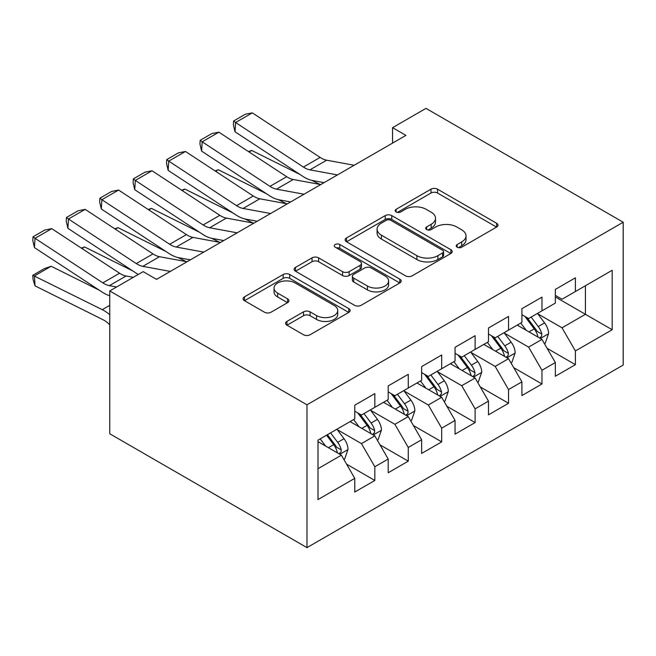 <?xml version="1.0" encoding="UTF-8"?>
<svg xmlns="http://www.w3.org/2000/svg" width="656" height="656" viewBox="0 0 656 656"><rect width="100%" height="100%" fill="white"/><g stroke="black" fill="none" stroke-linecap="round" stroke-linejoin="round"><path stroke-width="0.98" d="M457.158 247.189A3.247 1.878 0 0 0 461.75 247.189L496.617 227.066A4.641 2.681 0 0 0 497.97 225.172A4.641 2.681 0 0 0 496.617 223.278L437.552 189.174A4.641 2.681 0 0 0 430.992 189.174L396.126 209.305A3.247 1.878 0 0 0 395.174 210.625A3.247 1.878 0 0 0 396.126 211.954A3.247 1.878 0 0 0 400.718 211.954L405.236 209.346A14.85 8.569 0 0 1 426.228 209.346L431.156 212.191A14.85 8.569 0 0 1 435.502 218.251A14.85 8.569 0 0 1 431.156 224.319L426.638 226.919A3.247 1.878 0 0 0 425.687 228.247A3.247 1.878 0 0 0 426.638 229.575A3.247 1.878 0 0 0 431.238 229.575L435.748 226.968A14.85 8.569 0 0 1 456.748 226.968L461.668 229.813A14.85 8.569 0 0 1 466.014 235.873A14.85 8.569 0 0 1 461.668 241.933L457.158 244.54A3.247 1.878 0 0 0 456.207 245.861A3.247 1.878 0 0 0 457.158 247.189L457.158 244.54M286.943 321.399A4.641 2.681 0 0 0 285.59 323.293A4.641 2.681 0 0 0 286.943 325.187L303.515 334.757A4.641 2.681 0 0 0 310.075 334.757L348.795 312.404A4.641 2.681 0 0 0 350.156 310.509A4.641 2.681 0 0 0 348.795 308.615L289.731 274.52A4.641 2.681 0 0 0 283.171 274.52L244.45 296.873A4.641 2.681 0 0 0 243.097 298.767A4.641 2.681 0 0 0 244.45 300.661L264.466 312.215A4.641 2.681 0 0 0 271.035 312.215L287.599 302.646A4.641 2.681 0 0 0 288.96 300.751A4.641 2.681 0 0 0 287.599 298.857L277.677 293.125A12.415 7.167 0 0 1 274.044 288.058A12.415 7.167 0 0 1 281.703 281.44A12.415 7.167 0 0 1 295.233 282.99L334.109 305.442A12.415 7.167 0 0 1 337.75 310.509A12.415 7.167 0 0 1 330.083 317.127A12.415 7.167 0 0 1 316.561 315.577L310.075 311.838A4.641 2.681 0 0 0 303.515 311.838L286.943 321.399L286.943 325.187M109.749 290.944L306.975 404.809L306.975 547.629L109.749 433.764L109.749 290.944L143.172 271.641L156.546 279.366L405.916 135.39L392.55 127.674L392.55 143.106M392.55 127.674L425.974 108.371L623.2 222.236L306.975 404.809M405.564 275.84A4.641 2.681 0 0 0 412.124 275.84L450.844 253.487A4.641 2.681 0 0 0 452.197 251.592A4.641 2.681 0 0 0 450.844 249.698L391.78 215.603A4.641 2.681 0 0 0 385.22 215.603L346.499 237.956A4.641 2.681 0 0 0 345.138 239.85A4.641 2.681 0 0 0 346.499 241.744L405.564 275.84M336.479 247.894A3.247 1.878 0 0 1 339.775 248.353L339.775 244.491L399.816 279.161A4.641 2.681 0 0 1 401.177 281.055A4.641 2.681 0 0 1 399.816 282.949L361.103 305.302A4.641 2.681 0 0 1 354.535 305.302L295.479 271.199L295.479 267.41A4.641 2.681 0 0 0 294.118 269.304A4.641 2.681 0 0 0 295.479 271.199M295.479 267.41L312.043 257.849A4.641 2.681 0 0 1 318.611 257.849L342.563 271.674A4.641 2.681 0 0 0 349.123 271.674L360.119 265.327A4.641 2.681 0 0 0 361.472 263.433A4.641 2.681 0 0 0 360.119 261.539L335.175 247.14A3.247 1.878 0 0 1 334.224 245.82A3.247 1.878 0 0 1 336.233 244.081A3.247 1.878 0 0 1 339.775 244.491M306.975 547.629L623.2 365.056L623.2 222.236M555.345 296.93L585.423 314.298L585.423 285.737L612.171 270.297L575.394 291.526L575.394 277.824L555.345 289.403L555.345 303.105L541.971 310.821L541.971 297.119L521.914 308.697L521.914 322.399L508.539 330.124L508.539 316.422L488.482 328L488.482 341.702L475.116 349.418L475.116 335.716L455.059 347.303L455.059 361.005L441.685 368.721L441.685 355.019L421.628 366.597L421.628 380.3L408.262 388.024L408.262 374.322L388.204 385.9L388.204 399.602L374.83 407.319L374.83 393.616L354.773 405.195L354.773 418.897L318.004 440.127L318.004 499.577L354.773 478.347L341.399 455.182L318.004 441.677M612.171 270.297L612.171 329.738L575.394 350.968L562.028 327.803L537.789 313.814M547.153 348.361L575.394 364.67L575.394 350.968M575.394 364.67L555.345 376.249L555.345 362.547L541.971 370.263L528.597 347.106L504.366 333.117M513.722 367.663L541.971 383.973L541.971 370.263M541.971 383.973L521.914 395.552L521.914 381.849L508.539 389.566L495.173 366.409L470.934 352.411M480.299 386.958L508.539 403.268L508.539 389.566M508.539 403.268L488.482 414.846L488.482 401.144L475.116 408.868L461.742 385.703L437.511 371.714M446.867 406.261L475.116 422.571L475.116 408.868M475.116 422.571L455.059 434.149L455.059 420.447L441.685 428.163L428.319 405.006L404.08 391.009M413.436 425.564L441.685 441.865L441.685 428.163M441.685 441.865L421.628 453.444L421.628 439.741L408.262 447.466L394.887 424.301L370.648 410.312M380.013 444.858L408.262 461.168L408.262 447.466M408.262 461.168L388.204 472.746L388.204 459.044L374.83 466.76L361.456 443.604L337.225 429.614M346.581 464.161L374.83 480.463L374.83 466.76M374.83 480.463L354.773 492.049L354.773 478.347M354.773 411.181L361.456 415.043L374.83 407.319M318.004 468.696L341.399 455.182M388.204 391.878L394.887 395.74L408.262 388.024M361.456 443.604L374.83 435.887L350.091 421.603M388.204 459.044L374.83 435.887M421.628 372.583L428.319 376.437L441.685 368.721M394.887 424.301L408.262 416.585L383.522 402.3M421.628 439.741L408.262 416.585M455.059 353.281L461.742 357.143L475.116 349.418M428.319 405.006L441.685 397.282L416.945 383.006M455.059 420.447L441.685 397.282M488.482 333.986L495.173 337.84L508.539 330.124M461.742 385.703L475.116 377.987L450.377 363.703M488.482 401.144L475.116 377.987M521.914 314.683L528.597 318.545L541.971 310.821M495.173 366.409L508.539 358.684L483.808 344.408M521.914 381.849L508.539 358.684M555.345 295.38L562.028 299.243L575.394 291.526M528.597 347.106L541.971 339.39L517.231 325.105M555.345 362.547L541.971 339.39M562.028 327.803L585.423 314.298L612.171 329.738M458.454 247.648L461.668 245.795A14.85 8.569 0 0 0 466.014 239.735L466.014 235.873M435.502 218.251L435.502 222.113A14.85 8.569 0 0 1 431.156 228.173L427.942 230.035M496.551 227.099L437.552 193.036A4.641 2.681 0 0 0 430.992 193.036L397.421 212.413M450.779 253.528L391.78 219.465A4.641 2.681 0 0 0 385.22 219.465L346.557 241.777M442.636 252.921A3.247 1.878 0 0 0 443.587 251.592A3.247 1.878 0 0 0 442.636 250.272L390.796 220.334A3.247 1.878 0 0 0 386.204 220.334L381.448 223.081A14.85 8.569 0 0 0 377.093 229.149A14.85 8.569 0 0 0 381.448 235.209L416.88 255.668A14.85 8.569 0 0 0 437.88 255.668L442.636 252.921L442.636 256.783A3.247 1.878 0 0 0 443.587 255.455L443.587 251.592M377.093 229.149L377.093 233.003A14.85 8.569 0 0 0 381.448 239.071L381.448 235.209M442.636 256.783L437.88 259.53A14.85 8.569 0 0 1 416.88 259.53L381.448 239.071M295.536 271.24L312.043 261.703L312.043 257.849M361.472 263.433L361.472 267.295A4.641 2.681 0 0 1 360.119 269.19L349.123 275.536A4.641 2.681 0 0 1 342.563 275.536L318.611 261.703A4.641 2.681 0 0 0 312.043 261.703M339.775 248.353L399.758 282.982M367.417 286.024A12.415 7.167 0 0 0 380.947 287.582A12.415 7.167 0 0 0 388.606 280.957A12.415 7.167 0 0 0 384.974 275.889L371.271 267.984A4.641 2.681 0 0 0 364.711 267.984L353.715 274.331A4.641 2.681 0 0 0 352.362 276.225A4.641 2.681 0 0 0 353.715 278.119L367.417 286.024L367.417 289.886A12.415 7.167 0 0 0 380.947 291.436A12.415 7.167 0 0 0 388.606 284.819L388.606 280.957M352.362 276.225L352.362 280.079A4.641 2.681 0 0 0 353.715 281.973L353.715 278.119M367.417 289.886L353.715 281.973M337.75 310.509L337.75 314.372A12.415 7.167 0 0 1 330.083 320.989A12.415 7.167 0 0 1 316.561 319.439L310.075 315.692A4.641 2.681 0 0 0 303.515 315.692L287.008 325.228M274.044 288.058L274.044 291.92A12.415 7.167 0 0 0 277.677 296.988L277.677 293.125M287.541 302.687L277.677 296.988M348.738 312.436L289.731 278.374A4.641 2.681 0 0 0 283.171 278.374L244.516 300.694M544.447 343.67L545.243 343.211L548.588 333.56A12.53 7.232 -120 0 0 544.587 322.891L537.485 313.412M248.452 151.585L251.74 150.462L299.94 174.455M311.846 180.384L319.554 184.221A35.457 20.467 60 0 1 319.972 184.434M526.169 330.263L520.774 323.064M518.248 325.696L517.633 324.876M539.609 338.02L541.553 336.274L541.823 334.093A12.53 7.232 -120 0 0 538.24 326.557L531.139 317.078M527.08 317.668L535.854 329.378A6.38 3.682 60 0 1 537.018 331.313L541.823 334.093M524.882 316.397L534.23 328.869A12.53 7.232 60 0 1 537.813 336.405L538.068 337.135M251.74 150.462L249.075 152.003M337.446 174.922L309.952 169.855A23.641 13.645 60 0 1 303.416 167.067L235.602 122.516L235.02 131.807L302.842 176.357A35.457 20.467 -120 0 0 312.641 180.548L324.064 182.647M354.158 165.271L326.663 160.203A23.641 13.645 60 0 1 320.128 157.415L252.314 112.865L235.602 122.516L233.602 121.007L245.295 114.251L252.314 112.865M235.02 131.807L233.372 124.722L233.602 121.007M511.016 362.973L511.819 362.506L515.157 352.854A12.53 7.232 -120 0 0 511.163 342.186L504.062 332.707M215.02 170.888L218.309 169.765L266.508 193.758M278.415 199.678L286.123 203.516A35.457 20.467 60 0 1 286.549 203.729M492.746 349.566L487.342 342.358M484.825 344.99L484.21 344.17M506.178 357.323L508.121 355.577L508.4 353.395A12.53 7.232 -120 0 0 504.808 345.86L497.707 336.38M493.656 336.971L502.43 348.672A6.38 3.682 60 0 1 503.587 350.616L508.4 353.395M491.451 335.692L500.799 348.172A12.53 7.232 60 0 1 504.382 355.708L504.636 356.429M218.309 169.765L215.652 171.298M477.584 382.268L478.388 381.808L481.734 372.157A12.53 7.232 -120 0 0 477.732 361.489L470.631 352.01M181.597 190.183L184.885 189.059L233.085 213.052M244.991 218.981L252.699 222.819A35.457 20.467 60 0 1 253.118 223.032M459.315 368.869L453.919 361.661M451.394 364.293L450.779 363.473M472.755 376.626L474.698 374.879L474.969 372.69A12.53 7.232 -120 0 0 471.385 365.154L464.284 355.675M460.225 356.265L468.999 367.975A6.38 3.682 60 0 1 470.155 369.91L474.969 372.69M458.027 354.994L467.367 367.475A12.53 7.232 60 0 1 470.959 375.011L471.213 375.732M184.885 189.059L182.22 190.601M304.023 194.217L276.52 189.158A23.641 13.645 60 0 1 269.985 186.361L202.171 141.811L201.597 151.11L269.411 195.66A35.457 20.467 -120 0 0 279.218 199.842L290.633 201.95M320.735 184.574L293.24 179.506A23.641 13.645 60 0 1 286.697 176.718L218.883 132.159L202.171 141.811L200.17 140.31L211.872 133.553L218.883 132.159M201.597 151.11L199.941 144.025L200.17 140.31M270.592 213.52L243.097 208.452A23.641 13.645 60 0 1 236.562 205.664L168.74 161.114L168.166 170.404L235.988 214.963A35.457 20.467 -120 0 0 245.787 219.145L257.209 221.244M287.303 203.868L259.809 198.801A23.641 13.645 60 0 1 253.273 196.013L185.459 151.462L168.74 161.114L166.739 159.605L178.44 152.848L185.459 151.462M168.166 170.404L166.509 163.328L166.739 159.605M444.161 401.57L444.965 401.103L448.302 391.46A12.53 7.232 -120 0 0 444.309 380.792L437.208 371.312M148.166 209.485L151.454 208.362L199.654 232.355M211.56 238.276L219.268 242.113A35.457 20.467 60 0 1 219.686 242.326M425.892 388.163L420.488 380.956M417.962 383.588L417.355 382.768M439.323 395.921L441.267 394.174L441.537 391.993A12.53 7.232 -120 0 0 437.954 384.457L430.853 374.978M426.802 375.568L435.568 387.278A6.38 3.682 60 0 1 436.732 389.213L441.537 391.993M424.596 374.297L433.944 386.769A12.53 7.232 60 0 1 437.527 394.305L437.782 395.035M151.454 208.362L148.797 209.895M410.73 420.873L411.533 420.406L414.879 410.754A12.53 7.232 -120 0 0 410.877 400.086L403.776 390.607M114.734 228.788L118.023 227.665L166.23 251.65M178.129 257.578L185.845 261.416A35.457 20.467 60 0 1 186.263 261.629M392.46 407.466L387.065 400.258M384.539 402.891L383.924 402.071M405.9 415.223L407.835 413.477L408.114 411.287A12.53 7.232 -120 0 0 404.522 403.752L397.421 394.272M393.37 394.863L402.144 406.572A6.38 3.682 60 0 1 403.301 408.516L408.114 411.287M391.165 393.592L400.513 406.072A12.53 7.232 60 0 1 404.104 413.608L404.35 414.33M118.023 227.665L115.366 229.198M237.16 232.823L209.666 227.755A23.641 13.645 60 0 1 203.13 224.967L135.316 180.408L134.742 189.707L202.556 234.258A35.457 20.467 -120 0 0 212.364 238.448L223.778 240.547M253.88 223.171L226.377 218.104A23.641 13.645 60 0 1 219.842 215.316L152.028 170.765L135.316 180.408L133.316 178.908L145.017 172.151L152.028 170.765M134.742 189.707L133.086 182.622L133.316 178.908M203.737 252.117L176.243 247.05A23.641 13.645 60 0 1 169.699 244.262L101.885 199.711L101.311 209.01L169.125 253.56A35.457 20.467 -120 0 0 178.932 257.742L190.347 259.85M220.449 242.466L192.954 237.406A23.641 13.645 60 0 1 186.419 234.61L118.597 190.06L101.885 199.711L99.884 198.202L111.586 191.454L118.597 190.06M101.311 209.01L99.655 201.925L99.884 198.202M377.307 440.168L378.102 439.709L381.448 430.057A12.53 7.232 -120 0 0 377.446 419.389L370.345 409.91M81.311 248.083L84.599 246.959L132.799 270.953M359.029 426.761L353.633 419.561M351.108 422.193L350.493 421.373M372.469 434.518L374.412 432.771L374.683 430.59A12.53 7.232 -120 0 0 371.099 423.054L363.998 413.575M359.947 414.166L368.713 425.875A6.38 3.682 60 0 1 369.877 427.81L374.683 430.59M357.741 412.895L367.089 425.367A12.53 7.232 60 0 1 370.673 432.903L370.927 433.632M84.599 246.959L81.934 248.501M170.306 271.42L142.811 266.352A23.641 13.645 60 0 1 136.276 263.564L68.462 219.014L67.888 228.304L135.702 272.855A35.457 20.467 -120 0 0 138.342 274.438M155.816 278.939L156.923 279.144M187.017 261.769L159.523 256.701A23.641 13.645 60 0 1 152.987 253.913L85.173 209.362L68.462 219.014L66.461 217.505L78.154 210.748L85.173 209.362M67.888 228.304L66.231 221.22L66.461 217.505M343.875 459.471L344.679 459.003L348.016 449.352A12.53 7.232 -120 0 0 344.023 438.684L336.922 429.204M51.168 266.262L34.456 275.914L35.03 285.868L33.03 279.276L32.8 275.29L44.501 268.542L51.168 266.262L99.368 290.255M325.606 446.064L320.21 438.856M32.8 275.29L102.27 309.665A35.457 20.467 60 0 1 109.749 314.683M109.749 324.736L109.38 324.384A23.641 13.645 -120 0 0 102.844 319.628L35.03 285.868M339.037 453.821L340.981 452.074L341.259 449.885A12.53 7.232 -120 0 0 337.668 442.357L330.567 432.878M327.434 434.69L335.29 445.17A6.38 3.682 60 0 1 336.446 447.113L341.259 449.885M326.557 435.19L333.658 444.67A12.53 7.232 60 0 1 337.241 452.205L337.496 452.927M116.604 286.984L109.38 285.655A23.641 13.645 60 0 1 102.844 282.859L35.03 238.308L34.456 247.607L102.27 292.158A35.457 20.467 -120 0 0 109.749 295.774M133.324 277.332L126.1 276.004A23.641 13.645 60 0 1 119.564 273.216L51.742 228.657L35.03 238.308L33.03 236.8L44.731 230.051L51.742 228.657M34.456 247.607L32.8 240.522L33.03 236.8M461.668 245.795L461.668 241.933M426.638 229.575L426.638 226.919M431.156 228.173L431.156 224.319M396.126 211.954L396.126 209.305M430.992 193.036L430.992 189.174M437.552 193.036L437.552 189.174M496.617 227.066L496.617 223.278M346.499 241.744L346.499 237.956M385.22 219.465L385.22 215.603M391.78 219.465L391.78 215.603M450.844 253.487L450.844 249.698M416.88 259.53L416.88 255.668M437.88 259.53L437.88 255.668M318.611 261.703L318.611 257.849M342.563 275.536L342.563 271.674M349.123 275.536L349.123 271.674M360.119 269.19L360.119 265.327M399.816 282.949L399.816 279.161M303.515 315.692L303.515 311.838M310.075 315.692L310.075 311.838M316.561 319.439L316.561 315.577M287.599 302.646L287.599 298.857M244.45 300.661L244.45 296.873M283.171 278.374L283.171 274.52M289.731 278.374L289.731 274.52M348.795 312.404L348.795 308.615M540.396 338.48L548.506 333.797M538.24 326.557L544.587 322.891M528.99 331.895L534.23 328.869M309.952 169.855L326.663 160.203M303.416 167.067L320.128 157.415M506.973 357.782L515.075 353.1M504.808 345.86L511.163 342.186M495.567 351.198L500.799 348.172M473.542 377.077L481.652 372.395M471.385 365.154L477.732 361.489M462.136 370.492L467.367 367.475M276.52 189.158L293.24 179.506M269.985 186.361L286.697 176.718M243.097 208.452L259.809 198.801M236.562 205.664L253.273 196.013M440.119 396.38L448.22 391.698M437.954 384.457L444.309 380.792M428.712 389.795L433.944 386.769M406.687 415.674L414.797 411M404.522 403.752L410.877 400.086M395.281 409.09L400.513 406.072M209.666 227.755L226.377 218.104M203.13 224.967L219.842 215.316M176.243 247.05L192.954 237.406M169.699 244.262L186.419 234.61M373.256 434.977L381.366 430.295M371.099 423.054L377.446 419.389M361.85 428.393L367.089 425.367M142.811 266.352L159.523 256.701M136.276 263.564L152.987 253.913M339.833 454.28L347.934 449.598M337.668 442.357L344.023 438.684M328.426 447.695L333.658 444.67M109.749 305.352L102.27 309.665M109.38 285.655L126.1 276.004M102.844 282.859L119.564 273.216"/></g></svg>
